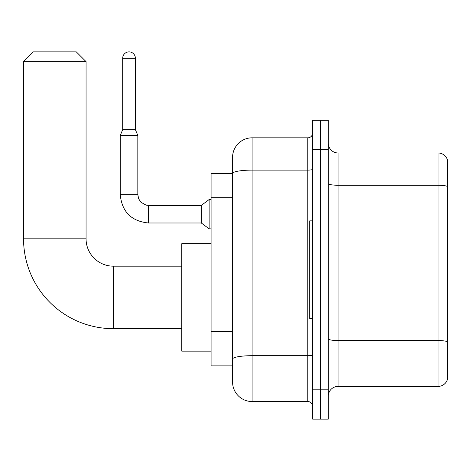 <?xml version="1.0" encoding="UTF-8"?>
<svg xmlns="http://www.w3.org/2000/svg" width="471" height="471" viewBox="0 0 471 471"><rect width="100%" height="100%" fill="white"/><g stroke="black" fill="none" stroke-linecap="round" stroke-linejoin="round"><path stroke-width="0.71" d="M252.103 401.545L307.775 401.545L307.775 170.113L252.103 170.113A19.535 3.391 180 0 0 232.568 173.505L232.568 157.361A19.535 19.535 0 0 1 252.103 137.826L252.103 401.545A19.535 19.535 0 0 1 232.568 382.01L232.568 168.106L232.568 173.475L211.085 173.475L211.085 365.89L232.568 365.89M312.662 389.823L312.662 419.125L320.474 419.125L320.474 389.823L320.474 419.125L328.287 419.125L328.287 389.823L320.474 389.823L320.474 149.548L320.474 389.823L312.662 389.823L312.662 149.548L320.474 149.548L320.474 120.246L320.474 149.548L328.287 149.548L328.287 389.823M328.287 149.548L328.287 120.246L312.662 120.246L312.662 149.548M252.103 137.826L307.775 137.826A4.881 4.881 0 0 0 312.662 132.946M232.568 382.01L232.568 362.476M232.568 157.361L232.568 168.106M312.662 406.426A4.881 4.881 0 0 0 307.775 401.545M328.287 396.17A9.767 9.767 0 0 1 338.054 386.403L438.071 386.403L438.071 152.969L338.054 152.969A9.767 9.767 0 0 1 328.287 143.202A9.767 9.767 0 0 0 338.054 152.969L338.054 386.403M447.45 159.999A9.767 9.767 0 0 0 438.071 152.969A9.767 9.767 0 0 1 447.45 159.999L447.45 379.373A9.767 9.767 0 0 1 438.071 386.403M328.287 183.555A9.767 1.696 0 0 0 338.054 185.25L438.071 185.25A9.767 1.696 180 0 1 447.45 186.475L447.45 160.782M181.782 328.681L113.411 328.681L113.411 266.168A27.347 27.347 0 0 1 86.063 238.821L86.063 61.642L23.55 61.642L33.317 51.875L76.296 51.875L86.063 61.642M113.411 328.681A89.861 89.861 0 0 1 23.55 238.821L23.55 61.642M181.782 266.168L113.411 266.168A27.347 27.347 0 0 1 86.063 238.821L23.55 238.821M211.085 243.707L181.782 243.707L181.782 351.142L211.085 351.142M312.662 220.852L309.73 220.852L309.73 318.52L312.662 318.52M135.383 129.625L122.69 129.625L122.69 58.221A6.347 6.347 0 0 1 129.036 51.875A6.347 6.347 0 0 1 135.383 58.221L135.383 129.625L137.826 135.483L120.246 135.483L120.246 194.67L137.809 194.67M137.826 135.483L137.826 194.67L138.68 198.868L140.976 202.271L146.057 205.12L148.571 205.415L201.317 205.415L201.317 222.995L148.571 222.995L148.571 205.433M201.317 205.415L209.13 199.557L209.13 228.859L211.085 228.859M232.568 197.69L211.085 197.69M232.568 331.502L211.085 331.502M312.662 354.84A4.881 0.848 0 0 1 307.775 355.693L252.103 355.693A19.535 3.391 180 0 0 232.568 359.085M312.662 169.266A4.881 0.848 0 0 1 307.775 170.113L307.775 137.826M447.45 341.769A9.767 1.696 180 0 0 438.071 340.551L338.054 340.551A9.767 1.696 0 0 1 328.287 338.855M122.69 58.221L135.383 58.221M120.246 194.67C121.942 211.856 131.385 221.299 148.571 222.995C131.385 221.299 121.942 211.856 120.246 194.67C121.942 211.856 131.385 221.299 148.571 222.995C131.385 221.299 121.942 211.856 120.246 194.67C121.942 211.856 131.385 221.299 148.571 222.995C131.385 221.299 121.942 211.856 120.246 194.67C121.942 211.856 131.385 221.299 148.571 222.995C131.385 221.299 121.942 211.856 120.246 194.67C121.942 211.856 131.385 221.299 148.571 222.995C131.385 221.299 121.942 211.856 120.246 194.67C121.942 211.856 131.385 221.299 148.571 222.995C131.385 221.299 121.942 211.856 120.246 194.67C121.942 211.856 131.385 221.299 148.571 222.995C131.385 221.299 121.942 211.856 120.246 194.67C121.942 211.856 131.385 221.299 148.571 222.995C131.385 221.299 121.942 211.856 120.246 194.67C121.942 211.856 131.385 221.299 148.571 222.995M201.317 222.995L209.13 228.859M122.69 129.625L120.246 135.483M209.13 199.557L211.085 199.557"/></g></svg>
